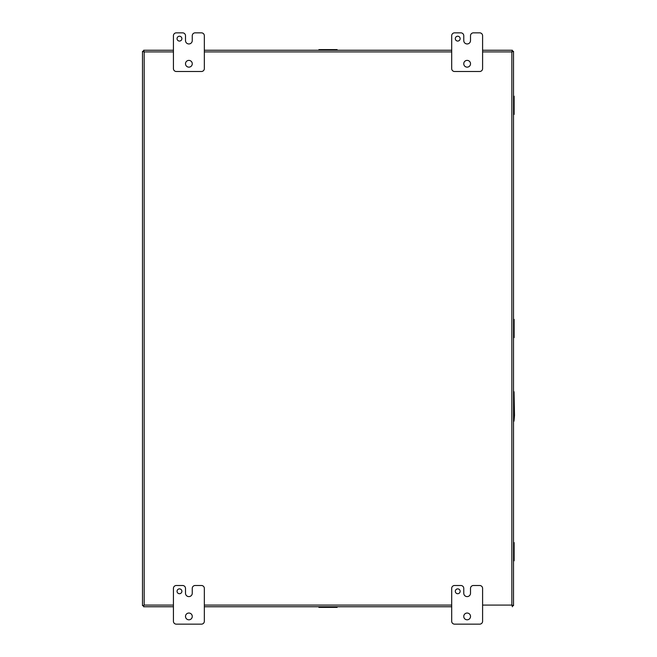 <?xml version="1.0" encoding="UTF-8"?>
<svg xmlns="http://www.w3.org/2000/svg" width="657" height="657" viewBox="0 0 657 657"><rect width="100%" height="100%" fill="white"/><g stroke="black" fill="none" stroke-linecap="round" stroke-linejoin="round"><path stroke-width="0.99" d="M318.908 50.244L318.908 49.636L335.645 49.636L335.645 50.244L314.637 50.244M335.637 50.244L341.385 50.244M314.637 606.756L341.385 606.756M513.519 421.786A1.93 1.93 0 0 0 514.045 420.628L514.497 415.462L514.045 392.196A1.93 1.93 0 0 0 513.519 391.038M482.599 51.911L511.852 51.911L511.852 605.089L513.519 605.647L513.519 51.353L512.403 51.353L513.519 51.353M482.599 605.089L511.852 605.089L512.403 606.682L512.37 605.606L513.446 605.647L512.378 605.614L512.403 606.756L512.403 605.647L513.519 605.647M512.403 50.244L511.852 51.911L513.446 51.353L512.37 51.394L512.403 50.244L482.599 50.244L512.312 50.244M451.688 50.244L204.343 50.244L451.688 50.244M143.711 50.244L173.423 50.244L143.62 50.244L143.62 51.353L143.62 50.244M173.423 605.089L144.179 605.089L144.179 51.911L143.62 50.318L143.661 51.394L142.503 51.353L142.503 605.647L143.62 605.647L142.503 605.647M173.423 51.911L144.179 51.911L142.503 51.353M143.883 605.384L142.577 605.647L143.661 605.606L143.62 606.756L173.423 606.756L143.711 606.756M143.661 605.606L143.62 606.756M204.343 606.756L451.688 606.756L204.343 606.756M513.519 96.201L514.119 96.201L514.119 112.938L513.519 112.938L513.519 118.679M337.115 606.756L337.115 607.364L318.908 607.364L318.908 606.756M335.645 606.756L335.645 607.364M320.378 607.364L320.378 606.756M335.645 49.636L337.115 49.636L337.115 50.244M320.378 50.244L320.378 49.636M513.519 542.592L514.119 542.592L514.119 560.799L513.519 560.799M513.519 544.062L514.119 544.062M514.119 559.329L513.519 559.329M513.519 319.401L514.119 319.401L514.119 337.599L513.519 337.599M513.519 320.871L514.119 320.871M514.119 336.129L513.519 336.129M514.119 112.938L514.119 114.408L513.519 114.408M513.519 97.671L514.119 97.671M181.882 591.3A2.414 2.414 0 0 0 179.46 588.886A2.414 2.414 0 0 0 177.045 591.3A2.414 2.414 0 0 0 179.46 593.714A2.414 2.414 0 0 0 181.882 591.3M192.263 616.422A3.384 3.384 0 0 0 188.888 613.038A3.384 3.384 0 0 0 185.504 616.422A3.384 3.384 0 0 0 188.888 619.806A3.384 3.384 0 0 0 192.263 616.422M201.444 585.502A2.899 2.899 0 0 1 204.343 588.401L204.343 621.251A2.899 2.899 0 0 1 201.444 624.15L176.322 624.15A2.899 2.899 0 0 1 173.423 621.251L173.423 588.401A2.899 2.899 0 0 1 176.322 585.502L182.605 585.502A2.899 2.899 0 0 1 185.504 588.401L185.504 593.23A3.367 3.367 0 0 0 188.879 596.605A3.367 3.367 0 0 0 192.255 593.23L192.255 588.401A2.899 2.899 0 0 1 195.154 585.502L201.444 585.502M460.138 591.3A2.414 2.414 0 0 0 457.724 588.886A2.414 2.414 0 0 0 455.309 591.3A2.414 2.414 0 0 0 457.724 593.714A2.414 2.414 0 0 0 460.138 591.3M470.527 616.422A3.384 3.384 0 0 0 467.143 613.038A3.384 3.384 0 0 0 463.76 616.422A3.384 3.384 0 0 0 467.143 619.806A3.384 3.384 0 0 0 470.527 616.422M479.7 585.502A2.899 2.899 0 0 1 482.599 588.401L482.599 621.251A2.899 2.899 0 0 1 479.7 624.15L454.578 624.15A2.899 2.899 0 0 1 451.688 621.251L451.688 588.401A2.899 2.899 0 0 1 454.578 585.502L460.869 585.502A2.899 2.899 0 0 1 463.768 588.401L463.768 593.23A3.367 3.367 0 0 0 467.135 596.605A3.367 3.367 0 0 0 470.511 593.23L470.511 588.401A2.899 2.899 0 0 1 473.41 585.502L479.7 585.502M181.882 38.648A2.414 2.414 0 0 0 179.46 36.234A2.414 2.414 0 0 0 177.045 38.648A2.414 2.414 0 0 0 179.46 41.062A2.414 2.414 0 0 0 181.882 38.648M192.263 63.77A3.384 3.384 0 0 0 188.888 60.387A3.384 3.384 0 0 0 185.504 63.77A3.384 3.384 0 0 0 188.888 67.145A3.384 3.384 0 0 0 192.263 63.77M201.444 32.85A2.899 2.899 0 0 1 204.343 35.749L204.343 68.599A2.899 2.899 0 0 1 201.444 71.498L176.322 71.498A2.899 2.899 0 0 1 173.423 68.599L173.423 35.749A2.899 2.899 0 0 1 176.322 32.85L182.605 32.85A2.899 2.899 0 0 1 185.504 35.749L185.504 40.578A3.367 3.367 0 0 0 188.879 43.953A3.367 3.367 0 0 0 192.255 40.578L192.255 35.749A2.899 2.899 0 0 1 195.154 32.85L201.444 32.85M460.138 38.648A2.414 2.414 0 0 0 457.724 36.234A2.414 2.414 0 0 0 455.309 38.648A2.414 2.414 0 0 0 457.724 41.062A2.414 2.414 0 0 0 460.138 38.648M470.527 63.77A3.384 3.384 0 0 0 467.143 60.387A3.384 3.384 0 0 0 463.76 63.77A3.384 3.384 0 0 0 467.143 67.145A3.384 3.384 0 0 0 470.527 63.77M479.7 32.85A2.899 2.899 0 0 1 482.599 35.749L482.599 68.599A2.899 2.899 0 0 1 479.7 71.498L454.578 71.498A2.899 2.899 0 0 1 451.688 68.599L451.688 35.749A2.899 2.899 0 0 1 454.578 32.85L460.869 32.85A2.899 2.899 0 0 1 463.768 35.749L463.768 40.578A3.367 3.367 0 0 0 467.135 43.953A3.367 3.367 0 0 0 470.511 40.578L470.511 35.749A2.899 2.899 0 0 1 473.41 32.85L479.7 32.85M204.343 51.911L451.688 51.911M451.688 605.089L204.343 605.089M321.125 606.756L321.125 607.364M334.906 606.756L334.906 607.364M334.906 50.244L334.906 49.636M321.125 50.244L321.125 49.636M513.519 558.581L514.119 558.581M513.519 544.801L514.119 544.801M513.519 335.39L514.119 335.39M513.519 321.61L514.119 321.61M513.519 112.199L514.119 112.199M513.519 98.419L514.119 98.419"/></g></svg>
